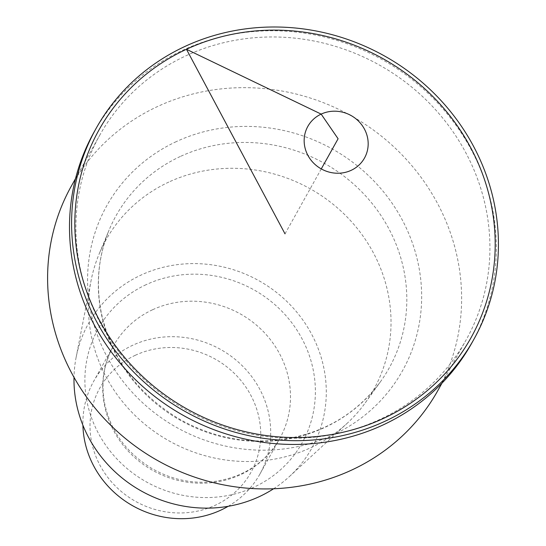 <?xml version="1.0" encoding="UTF-8"?>
<svg xmlns="http://www.w3.org/2000/svg" width="546" height="546" viewBox="0 0 546 546"><rect width="100%" height="100%" fill="white"/><g stroke="black" fill="none" stroke-linecap="round" stroke-linejoin="round"><path stroke-width="0.41" stroke-dasharray="2.73 2.05" d="M437.831 390.581A209.841 197.679 29.2 0 0 400.716 153.522A209.841 197.679 29.2 0 0 157.555 106.525A209.841 197.679 29.2 0 0 71.389 186.002M185.858 55.835A209.841 197.679 -150.8 0 1 429.019 102.832A209.841 197.679 -150.8 0 1 466.134 339.892A209.841 197.679 -150.8 0 1 186.548 410.21A209.841 197.679 -150.8 0 1 99.693 135.312A209.841 197.679 -150.8 0 1 185.858 55.835M135.353 355.269A86.534 81.518 29.2 0 0 130.084 498.041A86.534 81.518 29.2 0 0 260.688 437.366A86.534 81.518 29.2 0 0 135.353 355.269M228.139 506.313A95.188 89.667 29.2 0 0 259.896 474.092A95.188 89.667 29.2 0 0 243.066 366.557A95.188 89.667 29.2 0 0 132.767 345.236A95.188 89.667 29.2 0 0 93.68 381.292A95.188 89.667 29.2 0 0 82.91 425.238M273.601 488.759A127.88 120.468 29.2 0 0 289.482 476.481A127.88 120.468 29.2 0 0 301.515 318.181A127.88 120.468 29.2 0 0 140.991 275.095A127.88 120.468 29.2 0 0 76.119 357.357A127.88 120.468 29.2 0 0 74.003 377.327M168.83 182.071A153.344 144.458 29.2 0 0 99.044 254.197A153.344 144.458 29.2 0 0 91.046 280.712A153.344 144.458 29.2 0 0 169.335 441.038A153.344 144.458 29.2 0 0 346.894 423.553A153.344 144.458 29.2 0 0 365.267 402.825A153.344 144.458 29.2 0 0 352.156 222.434A153.344 144.458 29.2 0 0 168.83 182.071M471.799 343.059A216.332 203.795 29.2 0 0 433.538 98.669A216.332 203.795 29.2 0 0 182.855 50.212A216.332 203.795 29.2 0 0 94.028 132.146M321.266 168.905L285.012 233.838M152.573 309.753A95.188 89.667 29.2 0 0 113.486 345.809A95.188 89.667 29.2 0 0 152.887 470.502A95.188 89.667 29.2 0 0 279.709 438.609A95.188 89.667 29.2 0 0 262.872 331.074A95.188 89.667 29.2 0 0 152.573 309.753M146.103 284.678A116.817 110.046 29.2 0 0 138.991 477.422A116.817 110.046 29.2 0 0 315.308 395.509A116.817 110.046 29.2 0 0 146.103 284.678M180.255 156.511A156.354 147.297 29.2 0 0 109.098 230.05A156.354 147.297 29.2 0 0 180.767 420.557A156.354 147.297 29.2 0 0 380.548 381.599A156.354 147.297 29.2 0 0 367.185 197.659A156.354 147.297 29.2 0 0 180.255 156.511M176.297 141.619A169.328 159.514 29.2 0 0 165.991 420.993A169.328 159.514 29.2 0 0 421.553 302.266A169.328 159.514 29.2 0 0 176.297 141.619M441.98 383.149L466.134 339.892M75.539 178.569L99.693 135.312M259.896 474.092L279.709 438.609C265.028 463.677 242.26 478.091 211.411 481.852C190.554 483.654 170.727 479.211 151.938 468.516C126.385 452.88 110.626 431.238 104.661 403.576C100.812 382.807 103.754 363.554 113.486 345.809L93.68 381.292M289.482 476.481L346.894 423.553M76.119 357.357L91.046 280.712M365.267 402.825L380.548 381.599C355.603 415.11 321.417 434.616 277.969 440.096C243.42 443.564 210.606 436.595 179.545 419.185C137.824 394.192 111.8 358.954 101.467 313.465C95.666 284.432 98.212 256.627 109.098 230.05L99.044 254.197"/><path stroke-width="0.82" d="M75.539 178.569L71.389 186.002A209.841 197.679 29.2 0 0 158.251 460.899A209.841 197.679 29.2 0 0 437.831 390.581L441.98 383.149M82.91 425.238A95.188 89.667 29.2 0 0 133.081 505.985A95.188 89.667 29.2 0 0 228.139 506.313M74.003 377.327A127.88 120.468 29.2 0 0 141.414 491.059A127.88 120.468 29.2 0 0 273.601 488.759M385.067 421.232A216.332 203.795 29.2 0 0 473.901 339.291A216.332 203.795 29.2 0 0 384.357 55.897A216.332 203.795 29.2 0 0 96.123 128.385A216.332 203.795 29.2 0 0 134.391 372.775A216.332 203.795 29.2 0 0 385.067 421.232M96.123 128.385L94.028 132.146A216.332 203.795 29.2 0 0 132.289 376.535A216.332 203.795 29.2 0 0 382.971 424.993A216.332 203.795 29.2 0 0 471.799 343.059L473.901 339.291M383.558 418.393A213.056 200.71 -150.8 0 1 74.952 216.257A213.056 200.71 -150.8 0 1 396.526 66.871A213.056 200.71 -150.8 0 1 383.558 418.393M351.174 170.325A32.453 30.569 -150.8 0 1 307.889 155.351A32.453 30.569 -150.8 0 1 321.157 114.107A32.453 30.569 -150.8 0 1 364.441 129.081A32.453 30.569 -150.8 0 1 351.174 170.325M285.012 233.838L186.466 49.283L321.157 114.107L338.097 138.759L321.266 168.905"/></g></svg>
